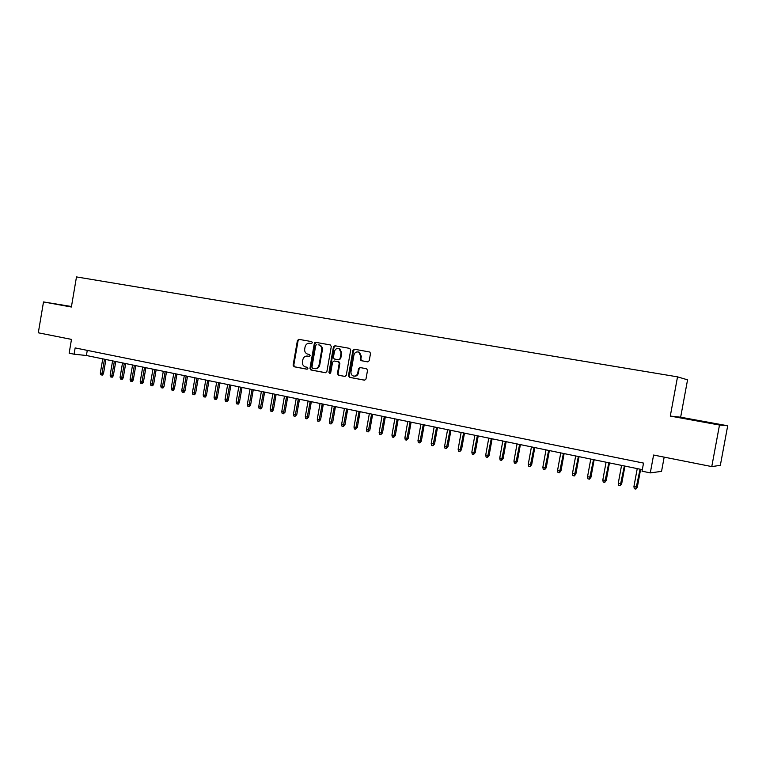 <?xml version="1.0" encoding="UTF-8"?>
<svg xmlns="http://www.w3.org/2000/svg" width="766" height="766" viewBox="0 0 766 766"><rect width="100%" height="100%" fill="white"/><g stroke="black" fill="none" stroke-linecap="round" stroke-linejoin="round"><path stroke-width="1.15" d="M312.404 342.747L311.724 341.626L298.864 339.338L297.428 340.497L293.11 365.152L294.067 366.751L306.888 369.193L307.903 368.389L307.243 367.268L305.471 366.933C303.221 366.186 302.216 364.472 302.455 361.82L302.819 359.752C303.518 357.128 305.069 355.903 307.463 356.075L309.138 356.382L310.153 355.568L309.56 354.476L307.396 354.045C305.347 353.183 304.447 351.517 304.696 349.028L305.06 346.969C305.758 344.336 307.31 343.101 309.713 343.254L311.389 343.561L312.404 342.747M703.303 421.568L691.602 419.548L703.303 421.568M71.449 306.659L63.549 305.337L71.42 306.812M367.699 361.878L369.231 360.69L370.495 353.547L369.854 352.044L354.438 349.229L352.925 350.407L348.463 375.685L349.459 377.322L364.463 380.185L365.985 379.017L367.517 370.39L366.665 368.781L360.039 367.536L358.517 368.714L357.77 372.975C357.128 375.283 355.74 376.307 353.586 376.077C351.651 375.407 350.79 373.952 350.991 371.702L353.93 355.041C354.782 352.36 356.429 351.403 358.861 352.188L360.719 356.267L360.231 359.053L360.997 360.623L367.776 361.887M71.468 306.505L43.509 301.938L38.3 332.798L71.487 339.395L69.151 353.193L74.082 354.208L75.145 347.917L643.526 463.095L642.032 471.186L650.296 472.89L661.546 471.368L664.17 457.139M719.494 425.034L727.7 425.772L680.648 417.211L670.288 416.072L719.494 425.034L711.767 466.59L653.59 455.033L650.296 472.89M670.288 416.072L677.527 376.853L76.485 276.919L71.382 307.022L43.509 301.938M331.285 346.538L330.29 344.93L315.774 342.345L314.319 343.513L309.952 368.36L310.91 369.968L325.397 372.726L326.871 371.577L331.285 346.538M334.943 345.753L349.708 348.386L350.713 350.014L346.261 375.263L344.757 376.422L338.428 375.216L337.433 373.578L339.223 363.39L338.227 361.753L334.053 360.987L332.568 362.146L330.701 372.736L329.648 373.54L328.968 372.4L333.449 346.931L334.943 345.753M727.7 425.772L720.337 465.345L711.767 466.59M314.769 342.661L314.615 343.561M680.648 417.211L687.562 379.831L677.527 376.853M74.082 354.208L86.405 355.501L642.32 469.654M87.276 350.378L86.405 355.501M307.855 356.133L309.34 356.391M299.439 339.443L298.098 340.611L293.78 365.238L294.728 366.828L307.147 369.202M309.713 343.254L311.494 343.57M316.329 342.45L314.97 343.618L310.613 368.436L311.58 370.045L325.713 372.745M316.779 344.518L315.755 345.332L311.925 367.163L312.585 368.283L314.376 368.628C316.798 368.81 318.359 367.584 319.077 364.942L321.701 349.976C321.959 347.64 321.155 346.002 319.278 345.045L318.56 344.844M314.826 368.685L315.037 368.705C317.45 368.896 319.02 367.661 319.728 365.028L319.077 364.942M319.211 344.949L319.929 345.16C321.806 346.108 322.61 347.745 322.352 350.081L319.728 365.028M345.083 376.441L338.428 375.216L339.051 375.292L338.065 373.664L339.865 363.477L339.012 361.887L334.598 361.064M335.479 345.849L334.091 347.036L329.61 372.487L330.05 373.521M341.09 352.8L339.127 348.683C336.781 348.032 335.211 349.009 334.426 351.594L333.401 357.416L334.235 358.995L338.572 359.8L340.066 358.632L341.09 352.8L341.732 352.896L339.769 348.789L338.687 348.53M338.649 359.819L340.698 358.727L340.066 358.632M341.732 352.896L340.698 358.727M358.258 351.948L359.484 352.283L361.341 356.372L360.843 359.149L361.619 360.719L367.91 361.897M354.237 376.154C356.372 376.374 357.751 375.35 358.392 373.052L357.77 372.975M360.393 367.603L359.139 368.791L358.392 373.052M354.955 349.315L353.547 350.512L349.095 375.761L350.081 377.399L364.788 380.204M103.506 373.578L102.529 375.062L101.744 374.995L100.758 374.785L100.327 373.09L103.506 373.578L105.9 359.513M101.744 374.995L104.511 359.225M100.327 373.09L102.749 358.861M113.33 375.675L112.353 377.159L111.577 377.102L110.591 376.891L110.151 375.177L113.33 375.675L115.752 361.533M111.577 377.102L114.373 361.246M110.151 375.177L112.592 360.882M123.269 377.782L122.282 379.285L121.507 379.218L120.511 379.007L120.08 377.284L123.269 377.782L125.691 363.572M121.507 379.218L124.331 363.295M120.08 377.284L122.531 362.921M133.294 379.917L132.307 381.42L131.541 381.363L130.536 381.152L130.096 379.419L133.294 379.917L135.745 365.631M131.541 381.363L134.385 365.353M130.096 379.419L132.575 364.98M143.424 382.071L142.438 383.584L141.672 383.527L140.657 383.306L140.226 381.573L143.424 382.071L145.885 367.718M141.672 383.527L144.544 367.441M140.226 381.573L142.715 367.067M153.66 384.245L152.664 385.767L151.907 385.71L150.883 385.49L150.452 383.747L153.66 384.245L156.14 369.825M151.907 385.71L154.809 369.547M150.452 383.747L152.951 369.174M164.001 386.447L162.995 387.979L162.248 387.922L161.214 387.701L160.783 385.949L164.001 386.447L166.49 371.95M162.248 387.922L165.178 371.682M160.783 385.949L163.302 371.29M174.437 388.668L173.442 390.2L172.695 390.153L171.651 389.932L171.22 388.171L174.437 388.668L176.946 374.095M172.695 390.153L175.644 373.827M171.22 388.171L173.758 373.444M184.989 390.909L183.984 392.46L183.256 392.403L182.193 392.182L181.762 390.411L184.989 390.909L187.517 376.269M183.256 392.403L186.224 376.001M181.762 390.411L184.309 375.608M195.646 393.178L194.641 394.729L193.913 394.681L192.841 394.452L192.41 392.68L195.646 393.178L198.193 378.461M193.913 394.681L196.919 378.193M192.41 392.68L194.985 377.801M206.418 395.467L205.403 397.027L204.685 396.989L203.603 396.75L203.172 394.969L206.418 395.467L208.974 380.673M204.685 396.989L207.71 380.415M203.172 394.969L205.767 380.013M217.295 397.784L216.28 399.354L215.572 399.306L214.48 399.076L214.049 397.286L217.295 397.784L219.88 382.914M215.572 399.306L218.626 382.655M214.049 397.286L216.654 382.253M228.297 400.12L227.272 401.7L226.573 401.662L225.472 401.422L225.041 399.622L228.297 400.12L230.892 385.174M226.573 401.662L229.656 384.915M225.041 399.622L227.665 384.513M239.404 402.485L238.379 404.075L237.69 404.036L236.57 403.797L236.139 401.978L239.404 402.485L242.018 387.462M237.69 404.036L240.802 387.203M236.139 401.978L238.781 386.792M250.635 404.869L249.611 406.468L248.921 406.43L247.791 406.191L247.361 404.371L250.635 404.869L253.268 389.77M248.921 406.43L252.062 389.521M247.361 404.371L250.022 389.099M261.982 407.282L260.957 408.891L260.277 408.853L259.138 408.613L258.707 406.784L261.982 407.282L264.634 392.096M260.277 408.853L263.447 391.857M258.707 406.784L261.388 391.436M273.452 409.724L272.418 411.342L271.748 411.304L270.599 411.064L270.168 409.226L273.452 409.724L276.114 394.461M271.748 411.304L274.946 394.222M270.168 409.226L272.868 393.791M285.038 412.185L283.353 413.784L282.185 413.535L281.754 411.687L285.038 412.185L287.729 396.845M283.353 413.784L286.57 396.606M281.754 411.687L284.473 396.175M296.758 414.684L295.073 416.292L293.895 416.034L293.464 414.176L296.758 414.684L299.468 399.258M295.073 416.292L298.328 399.019M293.464 414.176L296.203 398.588M314.587 343.561L314.654 342.785M308.602 417.202L306.927 418.82L305.73 418.562L305.308 416.694L308.602 417.202L311.331 401.69M306.927 418.82L310.211 401.461M305.308 416.694L308.066 401.02M320.581 419.749L318.905 421.377L317.699 421.118L317.277 419.241L320.581 419.749L323.329 404.151M318.905 421.377L322.227 403.931M317.277 419.241L320.054 403.481M332.693 422.325L331.017 423.962L329.801 423.703L329.38 421.817L332.693 422.325L335.451 406.641M331.017 423.962L334.369 406.42M329.38 421.817L332.176 405.97M344.93 424.929L343.264 426.585L342.038 426.317L341.617 424.421L344.93 424.929L347.716 409.159M343.264 426.585L346.644 408.939M341.617 424.421L344.422 408.489M357.301 427.552L355.654 429.228L354.409 428.96L353.988 427.055L357.301 427.552L360.106 411.706M355.654 429.228L359.062 411.495M353.988 427.055L356.822 411.026M369.825 430.214L368.168 431.9L366.914 431.631L366.493 429.716L369.825 430.214L372.649 414.282M368.168 431.9L371.615 414.071M366.493 429.716L369.346 413.602M382.473 432.914L380.836 434.609L379.563 434.332L379.141 432.407L382.473 432.914L385.327 416.886M380.836 434.609L384.312 416.675M379.141 432.407L382.023 416.206M395.275 435.634L393.638 437.338L392.355 437.06L391.933 435.126L395.275 435.634L398.148 419.519M393.638 437.338L397.152 419.308M391.933 435.126L394.835 418.839M408.221 438.382L406.593 440.105L405.291 439.828L404.869 437.884L408.221 438.382L411.112 422.181M406.593 440.105L410.145 421.98M404.869 437.884L407.79 421.501M421.31 441.168L419.691 442.901L418.38 442.624L417.958 440.67L421.31 441.168L424.22 424.871M419.691 442.901L423.282 424.68M417.958 440.67L420.907 424.192M434.552 443.983L432.943 445.735L431.612 445.448L431.201 443.485L434.552 443.983L437.491 427.591M432.943 445.735L436.563 427.409M431.201 443.485L434.159 426.911M447.947 446.837L446.348 448.598L444.998 448.311L444.586 446.329L447.947 446.837L450.906 430.348M446.348 448.598L450.006 430.166M444.586 446.329L447.574 429.669M461.505 449.719L459.906 451.49L458.547 451.203L458.135 449.211L461.505 449.719L464.483 433.135M459.906 451.49L463.602 432.953M458.135 449.211L461.142 432.455M475.207 452.629L473.627 454.42L472.249 454.133L471.837 452.132L475.207 452.629L478.214 435.959M473.627 454.42L477.362 435.777M471.837 452.132L474.872 435.27M489.081 455.579L487.511 457.388L486.113 457.091L485.711 455.081L489.081 455.579L492.107 438.813M487.511 457.388L491.284 438.64M485.711 455.081L488.765 438.123M503.118 458.566L501.558 460.385L500.141 460.088L499.738 458.068L503.118 458.566L506.163 441.695M501.558 460.385L505.368 441.532M499.738 458.068L502.822 441.005M517.318 461.592L515.767 463.42L514.34 463.114L513.938 461.084L517.318 461.592L520.392 444.615M515.767 463.42L519.616 444.462M513.938 461.084L517.04 443.926M531.69 464.646L530.158 466.494L528.712 466.188L528.301 464.139L531.69 464.646L534.792 447.574M530.158 466.494L534.046 447.421M528.301 464.139L531.432 446.884M546.244 467.739L544.712 469.606L543.247 469.29L542.845 467.241L546.244 467.739L549.366 450.571M544.712 469.606L548.648 450.418M542.845 467.241L546.005 449.872M560.961 470.87L559.448 472.756L557.964 472.43L557.562 470.372L560.961 470.87L564.111 453.596M559.448 472.756L563.422 453.453M557.562 470.372L560.75 452.907M575.869 474.039L574.356 475.935L572.863 475.619L572.461 473.541L575.869 474.039L579.039 456.66M574.356 475.935L578.378 456.526M572.461 473.541L575.668 455.971M590.95 477.247L589.456 479.162L587.943 478.836L587.541 476.749L590.95 477.247L594.148 459.763M589.456 479.162L593.516 459.629M587.541 476.749L590.778 459.073M606.222 480.493L604.747 482.427L603.206 482.101L602.813 479.995L606.222 480.493L609.449 462.903M604.747 482.427L608.846 462.779M602.813 479.995L606.069 462.214M621.686 483.786L620.221 485.73L618.66 485.395L618.267 483.289L621.686 483.786L624.932 466.082M620.221 485.73L624.367 465.967M618.267 483.289L621.561 465.393M637.341 487.109L635.885 489.081L634.305 488.737L633.922 486.611L637.341 487.109L640.615 469.299M635.885 489.081L640.079 469.194M633.922 486.611L637.235 468.61M308.133 356.171L307.463 356.075M293.78 365.238L293.11 365.152M298.098 340.611L297.428 340.497M310.613 368.436L309.952 368.36M314.97 343.618L314.319 343.513M322.352 350.081L321.701 349.976M338.065 373.664L337.433 373.578M339.865 363.477L339.223 363.39M338.859 361.849L338.227 361.753M334.694 361.073L334.053 360.987M329.61 372.487L328.968 372.4M334.091 347.036L333.449 346.931M361.868 360.786L361.246 360.7M360.843 359.149L360.231 359.053M361.341 356.372L360.719 356.267M359.139 368.791L358.517 368.714M350.1 377.399L349.478 377.322M349.095 375.761L348.463 375.685M353.547 350.512L352.925 350.407M319.929 345.16L319.278 345.045M339.012 361.887L338.371 361.791M339.769 348.789L339.127 348.683M361.619 360.719L360.997 360.623M359.484 352.283L358.861 352.188M350.081 377.399L349.459 377.322"/></g></svg>
